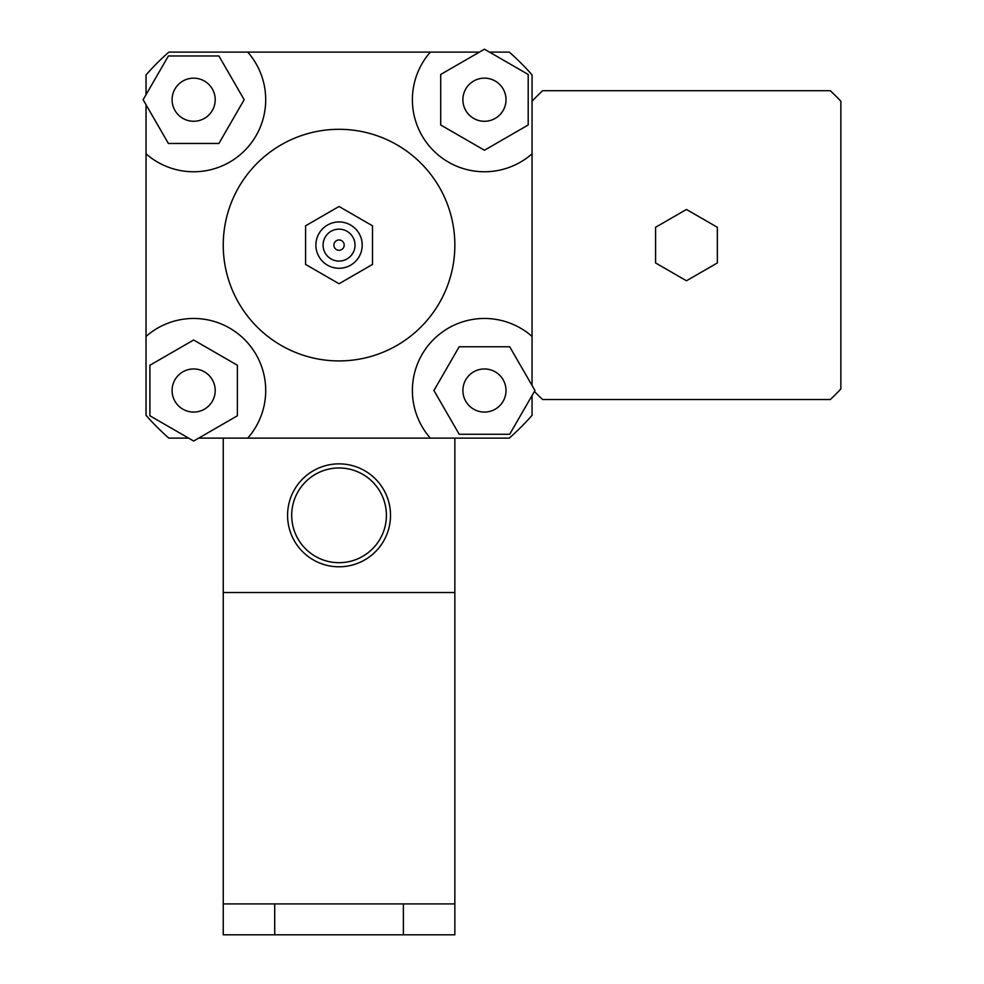 <?xml version="1.0" encoding="UTF-8"?>
<svg xmlns="http://www.w3.org/2000/svg" width="984" height="984" viewBox="0 0 984 984"><rect width="100%" height="100%" fill="white"/><g stroke="black" fill="none" stroke-linecap="round" stroke-linejoin="round"><path stroke-width="1.48" d="M686.463 280.772L655.578 262.949L655.578 227.292L686.463 209.457L717.348 227.292L717.348 262.949L686.463 280.772M532.061 385.482L532.061 336.43A72.053 72.053 0 0 0 433.501 339.566A72.053 72.053 0 0 0 430.352 438.126L198.682 438.126M146.038 94.685L146.038 74.895A257.341 257.341 0 0 1 168.83 52.103L430.352 52.103A72.053 72.053 0 0 0 433.501 150.663A72.053 72.053 0 0 0 532.061 153.799L532.061 101.278A211.019 211.019 0 0 1 542.627 90.713L830.299 90.713A211.019 211.019 0 0 1 840.865 101.278L840.865 388.951A211.019 211.019 0 0 1 830.299 399.529L542.627 399.529A211.019 211.019 0 0 1 534.423 391.447M532.061 395.556L532.061 415.334A257.341 257.341 0 0 1 509.269 438.126L454.854 438.126L454.854 934.8L223.245 934.8L223.245 903.915L454.854 903.915M489.478 52.103L509.269 52.103A257.341 257.341 0 0 1 532.061 74.895L532.061 101.278M193.651 121.266A21.55 21.55 0 0 1 174.98 88.941A21.55 21.55 0 0 1 212.31 88.941A21.55 21.55 0 0 1 193.651 121.266M462.886 99.716A21.55 21.55 0 0 1 495.223 81.045A21.55 21.55 0 0 1 495.223 118.388A21.55 21.55 0 0 1 462.886 99.716M484.448 368.963A21.55 21.55 0 0 1 503.119 401.287A21.55 21.55 0 0 1 465.776 401.287A21.55 21.55 0 0 1 484.448 368.963M218.903 55.965L244.167 99.716L218.903 143.467L168.387 143.467L143.135 99.716L168.387 55.965L218.903 55.965M528.199 124.98L484.448 150.232L440.697 124.98L440.697 74.464L484.448 49.2L528.199 74.464L528.199 124.98M459.184 434.264L433.932 390.513L459.184 346.762L509.7 346.762L534.964 390.513L509.7 434.264L459.184 434.264M215.201 390.513A21.55 21.55 0 0 1 182.864 409.184A21.55 21.55 0 0 1 182.864 371.854A21.55 21.55 0 0 1 215.201 390.513M149.9 365.261L193.651 339.997L237.39 365.261L237.39 415.777L193.651 441.029L149.9 415.777L149.9 365.261M247.734 52.103A72.053 72.053 0 0 1 244.598 150.663A72.053 72.053 0 0 1 146.038 153.799L146.038 104.747M430.352 52.103L479.405 52.103M188.608 438.126L168.83 438.126A257.341 257.341 0 0 1 146.038 415.334L146.038 153.799M146.038 336.43A72.053 72.053 0 0 1 244.598 339.566A72.053 72.053 0 0 1 247.734 438.126M305.594 225.803L305.594 264.425L339.049 283.749L372.506 264.425L372.506 225.803L339.049 206.48L305.594 225.803L305.594 264.425L339.049 283.749L372.506 264.425L372.506 225.803L339.049 206.48L305.594 225.803M333.896 245.114A5.141 5.141 0 0 1 341.62 240.662A5.141 5.141 0 0 1 341.62 249.579A5.141 5.141 0 0 1 333.896 245.114A5.141 5.141 0 0 1 341.62 240.662A5.141 5.141 0 0 1 341.62 249.579A5.141 5.141 0 0 1 333.896 245.114M323.084 245.114A15.953 15.953 0 0 1 347.032 231.302A15.953 15.953 0 0 1 347.032 258.94A15.953 15.953 0 0 1 323.084 245.114M315.889 245.114A23.161 23.161 0 0 1 350.624 225.053A23.161 23.161 0 0 1 350.624 265.176A23.161 23.161 0 0 1 315.889 245.114M223.245 245.114A115.805 115.805 0 0 1 396.946 144.82A115.805 115.805 0 0 1 396.946 345.409A115.805 115.805 0 0 1 223.245 245.114M532.061 153.799L532.061 336.43M364.781 470.758A51.463 51.463 0 0 0 287.574 515.333A51.463 51.463 0 0 0 364.781 559.896A51.463 51.463 0 0 0 364.781 470.758M362.727 474.325A47.355 47.355 0 0 1 362.727 556.341A47.355 47.355 0 0 1 291.695 515.333A47.355 47.355 0 0 1 362.727 474.325M223.245 438.126L223.245 592.528L454.854 592.528M454.854 438.126L430.352 438.126M223.245 592.528L223.245 903.915M403.378 903.915L403.378 934.8M274.708 903.915L274.708 934.8"/></g></svg>
